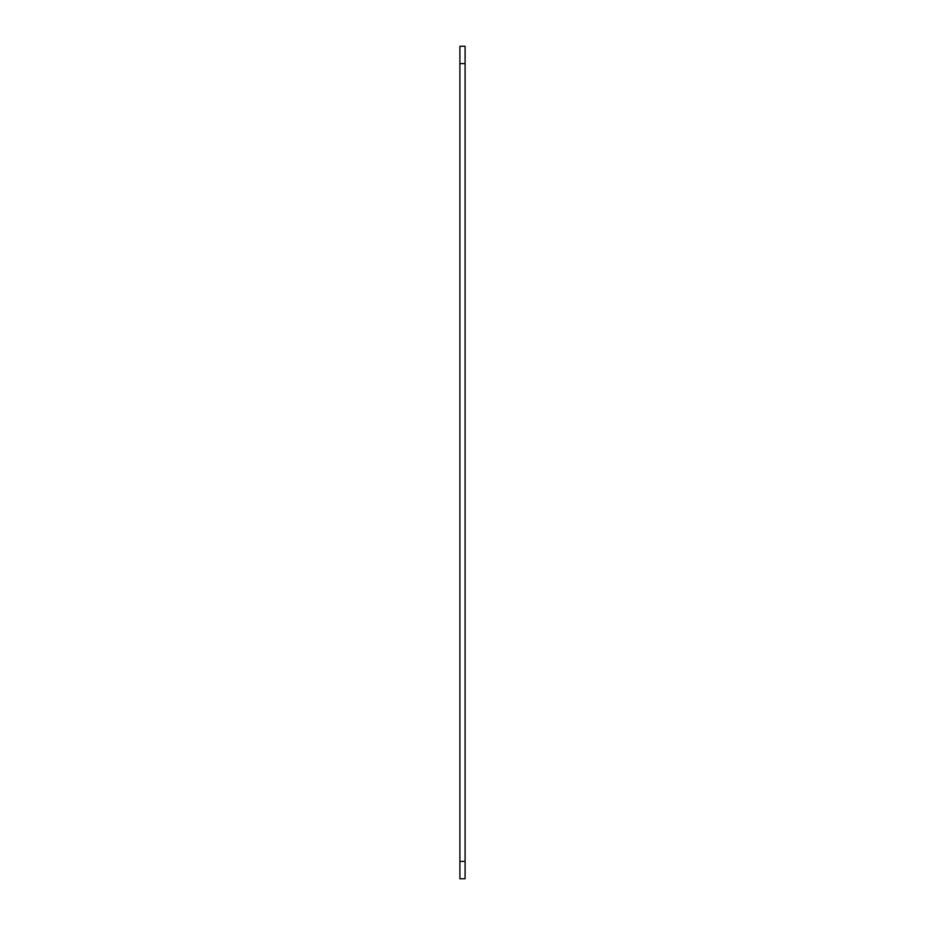 <?xml version="1.0" encoding="UTF-8"?>
<svg xmlns="http://www.w3.org/2000/svg" width="925" height="925" viewBox="0 0 925 925"><rect width="100%" height="100%" fill="white"/><g stroke="black" fill="none" stroke-linecap="round" stroke-linejoin="round"><path stroke-width="1.39" d="M459.898 861.406L459.898 878.75L465.102 878.75L465.102 46.25L459.898 46.25L459.898 861.406L465.102 861.406M465.102 63.594L459.898 63.594"/></g></svg>
